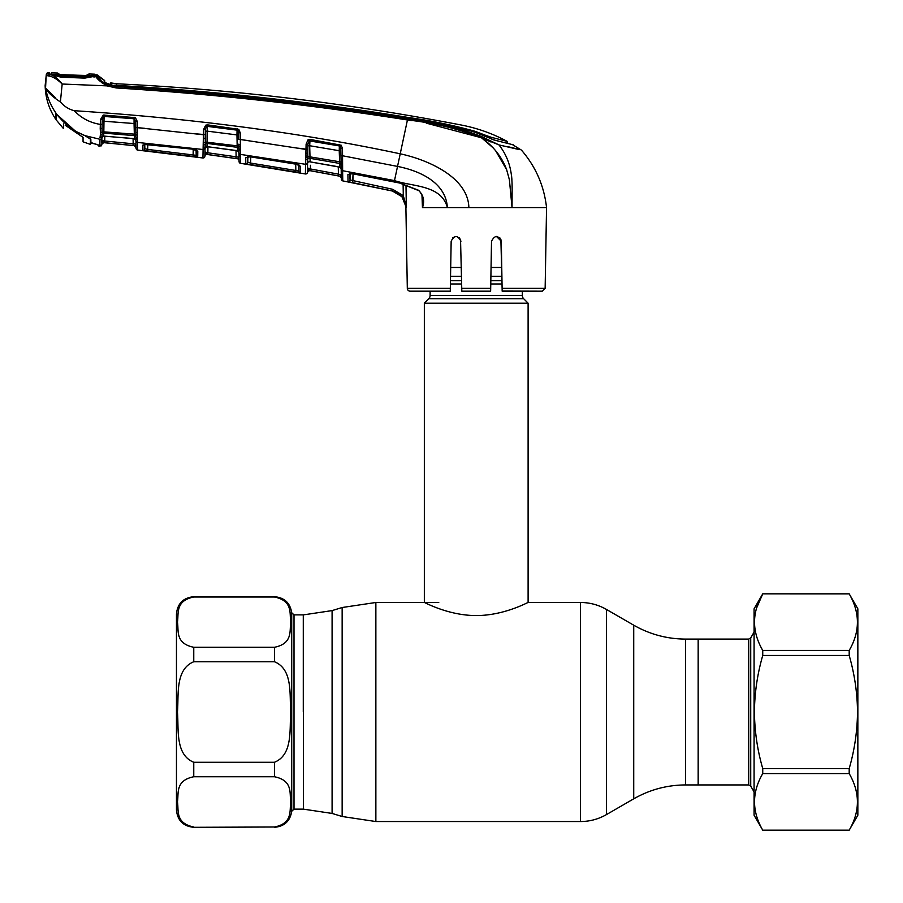 <?xml version="1.0" encoding="UTF-8"?>
<svg xmlns="http://www.w3.org/2000/svg" width="903" height="903" viewBox="0 0 903 903"><rect width="100%" height="100%" fill="white"/><g stroke="black" fill="none" stroke-linecap="round" stroke-linejoin="round"><path stroke-width="1.35" d="M303.284 712.015L303.284 614.875L303.284 712.015M685.614 639.087L685.614 784.933C667.091 785.023 649.799 789.651 633.725 798.839L633.725 625.192C649.799 634.369 667.091 639.008 685.614 639.087L698.166 639.087L698.166 784.933L748.722 784.933L748.722 639.087L750.72 637.936L750.72 786.084L754.084 791.92M501.752 267.48L491.051 267.48M461.399 267.48L450.699 267.48M501.91 276.307L490.893 276.307M461.557 276.307L450.541 276.307M430.11 291.184L430.11 295.518A4.617 4.617 0 0 1 428.756 298.769L424.342 303.182L424.342 602.482C424.026 601.996 448.08 615.609 476.186 615.553C504.382 615.62 528.424 601.985 528.108 602.482L580.505 602.482L580.505 821.538C589.761 821.504 598.407 819.179 606.444 814.596L606.444 609.435C598.407 604.841 589.761 602.527 580.505 602.482M522.34 291.184L522.34 295.518L430.11 295.518M424.342 303.182L528.108 303.182L523.695 298.769A4.617 4.617 0 0 1 522.34 295.518M528.108 303.182L528.108 602.482M193.761 827.001C174.889 823.141 178.907 810.217 177.451 801.853C178.862 793.5 175.001 780.508 193.761 776.749L274.467 776.749C293.34 780.61 289.321 793.534 290.766 801.898C289.355 810.251 293.215 823.243 274.467 827.001L193.761 827.306C183.253 826.279 177.485 820.522 176.457 810.014L176.457 614.017C177.485 603.509 183.253 597.741 193.761 596.714L193.761 597.018C175.001 600.788 178.862 613.769 177.451 622.122C178.907 630.486 174.889 643.41 193.761 647.282L274.467 647.282C293.215 643.512 289.355 630.531 290.766 622.167C289.321 613.814 293.34 600.89 274.467 597.018L193.761 597.018M177.451 712.015C178.884 695.412 174.911 669.428 193.761 661.752L274.467 661.752C293.317 669.428 289.332 695.378 290.766 712.015C289.332 728.608 293.306 754.592 274.467 762.267L193.761 762.267C174.9 754.592 178.896 728.642 177.451 712.015M748.722 639.087L698.166 639.087L698.166 784.933L685.614 784.933M459.48 237.828L460.948 241.236C457.64 234.994 454.378 234.994 451.161 241.236L450.281 291.184L410.188 291.184A2.878 2.878 0 0 1 407.309 288.362L405.899 207.6C405.199 198.897 400.65 193.355 392.241 190.996L342.768 180.882A1.727 1.727 -107.7 0 1 341.368 179.223L341.097 164.696A1.727 1.569 -1 0 0 339.686 163.432L339.223 150.711L309.695 145.733L310.124 161.863M421.983 195.274L422.457 207.6L421.983 195.274M502.17 291.059L542.263 291.184L502.17 291.184L502.113 288.362L545.141 288.362L546.552 207.6L512.035 207.6L509.394 179.731L506.594 169.527C501.707 156.659 493.264 146.06 481.299 137.719L490.724 141.884M496.413 236.428L501.3 241.236L499.833 237.828M512.035 207.532L511.493 198.897M506.696 169.798L495.454 150.429M493.331 148.036L482.123 138.294M426.25 123.135L481.299 137.719C457.674 128.621 433.079 122.706 407.524 119.986L411.497 120.63M104.669 82.466L110.719 84.656L110.753 82.884L116.668 83.787A28.828 28.828 0 0 1 110.753 82.884L110.866 84.43L112.175 85.333L116.295 85.898L109.24 84.555L104.759 82.275L104.635 80.514A28.828 28.828 0 0 1 97.603 75.321L97.197 76.744C97.84 78.696 101.317 81.315 107.638 84.611L106.983 85.864L116.171 87.952L106.983 85.864L62.172 84.024L60.399 101.937C64.113 106.317 68.718 109.229 74.215 110.697C193.265 118.496 301.941 132.865 400.243 153.815C428.981 160 468.149 177.722 468.871 207.6L512.035 207.6L512.136 189.596M100.425 134.412L100.447 132.606A1.727 0.926 -13.7 0 0 102.163 131.736L102.141 134.005A1.727 1.151 17.2 0 1 100.425 134.412L99.996 137.73A1.727 1.49 1 0 0 101.926 136.285L101.813 142.798M55.715 113.676L57.894 115.765L55.715 113.676L55.715 119.207C48.954 109.003 45.432 97.795 45.15 85.559L45.556 88.076L55.715 97.975M98.043 144.841A1.727 1.716 -1 0 0 98.901 145.236L98.958 146.207L97.468 144.525L99.838 146.32L99.962 139.276L84.905 135.619C75.829 132.075 67.973 126.713 61.314 119.512L57.894 115.765C51.55 107.525 47.441 98.292 45.556 88.076C47.599 92.196 52.543 96.824 60.399 101.937M47.983 73.877L50.184 74.531L48.683 75.965L46.211 75.423L46.324 74.362A1.727 1.727 0 0 1 48.085 72.816L47.983 73.877A1.727 1.727 -174 0 0 46.211 75.423L45.556 88.076M99.838 146.32L101.779 144.638L98.958 146.207L98.901 145.236L95.323 144.074L98.167 144.886L90.831 142.539M136.116 147.403L134.57 145.722L136.139 148.419L135.879 136.793A1.727 1.603 179 0 0 134.378 135.619L134.05 123.53L103.98 121.228L103.811 133.125A1.727 1.614 -179 0 0 102.141 134.005L101.904 137.662A1.727 1.648 -179 0 1 103.766 136.06L134.434 138.746L134.378 135.619L103.811 133.125L103.608 136.139L132.73 138.475M100.447 132.606L100.222 128.508A1.727 0.564 1 0 0 102.073 127.966L102.163 131.736L135.834 134.254L135.856 132.154A1.727 0.666 -1 0 0 137.459 132.786L137.685 150.101L202.938 157.98A1.727 1.727 122.8 0 0 204.891 156.287L204.902 156.117A1.727 1.727 1 0 1 206.855 154.436L237.579 158.804L235.875 158.488L236.123 156.806L239.002 157.269L239.081 161.524L238.776 144.187A1.727 0.655 179 0 0 240.345 144.807L240.277 146.726A1.727 0.858 -175.1 0 1 238.764 145.936L237.162 145.857L236.97 134.919L238.618 135.032M102.186 121.363L103.98 121.228L104.093 116.442L134.073 118.767A1.727 1.592 179 0 1 134.705 118.925L135.427 117.672L137.324 121.544L137.459 132.786M135.698 123.655L134.05 123.53L134.073 118.699L104.093 116.419A1.727 1.592 -179 0 0 103.676 116.464L102.22 119.546L102.073 127.966L102.129 124.264L100.335 124.4L100.425 119.681L103.303 115.053L135.427 117.672M103.676 116.464L103.303 115.053M102.186 121.374L102.22 119.546L100.425 119.681M100.222 128.508L100.335 124.4C90.074 122.763 81.372 118.203 74.215 110.697M135.856 132.154L135.766 127.504L135.856 132.154L135.766 127.504L203.457 134.739L203.356 138.622L205.218 138.125L205.308 142.008L237.162 145.857L237.365 147.336L207.047 143.408L206.99 146.647L237.433 150.801L237.365 147.336A1.727 1.58 179 0 1 238.821 148.566A1.727 1.095 172.3 0 0 240.3 149.334L240.277 146.726M135.766 127.504L135.664 121.408L134.073 118.699L134.163 117.277M104.093 116.419L104.15 114.986M135.664 121.408L137.324 121.544M137.391 137.504A1.727 1.117 -9.9 0 1 135.879 136.793L135.834 134.254A1.727 0.903 6.9 0 0 137.369 135.089M135.958 138.159L135.958 137.933A1.727 1.309 -1 0 0 137.516 139.209M136.139 148.419A1.727 1.727 -1 0 0 137.685 150.101L167.315 153.454L137.685 150.101M137.64 147.279L137.561 142.426L203.085 149.514L202.938 157.98L203.107 148.329A1.727 1.501 1 0 0 205.06 146.873L205.037 148.227A1.727 1.625 -179 0 1 206.99 146.647L207.622 146.704M136.003 140.552L134.434 138.746A1.727 1.637 179 0 1 135.992 140.349M102.073 127.966L101.994 131.94M104.816 136.195L104.725 141.003L133.181 143.791L133.091 138.599M135.969 138.825L136.003 140.823A1.727 1.637 -1 0 0 137.561 142.426M133.181 143.791L136.06 144.051L136.116 147.324A1.727 1.727 -1 0 0 134.57 145.643L133.001 145.485L133.181 143.791L104.725 141.003L104.567 142.697L103.676 142.651L134.57 145.722L136.06 144.051M133.001 145.485L104.567 142.697L133.001 145.485M129.434 145.18L103.664 142.663L101.779 144.299A1.727 1.727 -179 0 1 103.664 142.606L101.847 140.371L104.725 141.003M99.962 139.276A1.727 1.648 1 0 0 101.904 137.674L101.937 135.506M518.175 149.356L499.043 144.931L501.458 148.352M511.583 176.006L511.911 179.415M500.917 145.36L515.387 148.713M512.452 144.627L521.46 150.124C535.75 166.694 544.114 185.86 546.552 207.6M116.295 85.898L116.306 86.575C213.932 92.693 311.061 103.416 407.704 118.722C433.361 121.476 458.035 127.447 481.728 136.635L499.043 144.931C516.414 167.518 511.143 189.619 512.035 207.6M499.043 144.931L481.299 137.719L481.728 136.635M407.704 118.722L397.534 166.423C419.15 170.656 445.822 182.192 447.391 207.6L468.871 207.6M405.989 185.025L406.339 207.6L401.97 196.741L392.252 190.939L348.016 181.638L347.915 174.505L352.418 173.715L394.227 181.774L399.826 183.083L418.439 190.217C423.484 195.082 424.828 200.872 422.469 207.588L447.391 207.6C441.285 184.743 412.964 186.865 394.476 180.6L342.621 170.701L342.768 180.882M418.439 190.217L418.349 190.477C419.003 190.296 420.245 192 422.096 195.612L422.841 200.06M422.469 207.588L422.841 200.127M352.418 173.715L399.837 183.083M352.418 173.827L349.495 173.816L350.071 179.979L392.613 189.28L403.291 195.658L405.887 207.34M349.811 173.545A1.727 1.637 -1 0 1 347.915 174.505L348.016 181.638A1.727 1.727 -1 0 0 350.071 179.979L350.183 173.681M401.97 196.741L403.291 195.658L403.11 184.122L403.291 195.658L406.237 206.121M392.241 190.996L352.599 182.756L353.062 173.94L352.938 181.085M305.598 163.646A1.727 1.546 1 0 0 307.607 162.156L307.426 172.281A1.727 1.727 -179 0 1 305.395 173.952L306.106 144.164L307.946 139.909L310.147 139.423L341.266 145.248L342.497 148.634L342.609 166.626A1.727 1.196 179 0 1 341.131 165.475L341.142 165.712M342.609 166.626L342.621 170.701A1.727 1.603 179 0 1 341.199 169.143M342.564 165.486A1.727 1.061 173.5 0 1 341.097 164.696L341.041 162.009L309.503 156.783L307.867 156.829L307.584 163.341A1.727 1.625 -179 0 1 309.605 161.784L339.765 167.179L339.686 163.432L309.65 158.262A1.727 1.58 -179 0 0 307.844 159.086A1.727 1.129 16.3 0 1 306.083 159.459M341.187 168.748A1.727 1.614 -1 0 0 339.765 167.179L341.176 167.676M394.216 181.887L397.534 166.423L342.621 155.779L340.962 155.677L341.041 160.373L340.837 148.532L340.871 150.812L339.223 150.711L339.37 145.778L309.955 140.823L309.695 145.733L307.889 145.834M342.553 162.766A1.727 0.824 -176.1 0 1 341.041 162.009L341.041 160.373A1.727 0.632 179 0 0 342.609 160.982M310.44 165.283L310.372 168.951L338.411 174.144L310.372 168.951L310.079 170.622L338.094 175.814L338.411 174.144L341.3 174.821L339.946 176.164L309.458 170.577L339.946 176.232L341.3 174.821L341.345 177.823L341.232 171.164L341.368 179.11A1.727 1.727 179 0 0 342.768 180.769M339.946 176.232L341.345 177.823A1.727 1.727 179 0 0 339.946 176.164M341.131 165.475L341.12 164.775M307.652 159.267L307.821 149.345L307.652 159.267M203.107 148.329L203.547 129.626L205.67 125.19L207.464 124.862L238.798 129.321L240.221 132.831L240.333 139.513L306.015 149.435L305.891 153.408L307.765 152.923L307.912 144.187M238.866 149.717L238.866 149.48A1.727 1.242 179 0 0 240.379 150.688L240.401 154.39L305.575 164.301L305.417 172.755M307.426 172.281L309.458 170.577M247.512 156.727A1.727 1.648 -1 0 1 245.695 157.664L245.797 163.838L245.695 157.664L250.154 156.806L295.473 163.793L300.27 166.231L298.904 164.877M240.548 163.206A1.727 1.727 -1 0 1 239.081 161.524L240.548 163.33L249.747 164.73L240.548 163.33L239.081 161.648A1.727 1.727 -1 0 0 240.548 163.33L240.401 154.39A1.727 1.614 -1 0 1 238.923 152.81L238.956 154.582A1.727 1.637 -1 0 0 240.435 156.185M240.548 163.33L305.395 173.952M205.67 125.19L206.437 126.488A1.727 1.58 -179 0 1 207.34 126.375L237.06 130.145L236.97 134.919L207.148 131.127L207.047 143.408A1.727 1.592 -179 0 0 205.286 144.254L205.037 148.227M207.577 146.704L235.559 150.406M203.547 129.626L205.365 129.513L205.218 138.125M205.06 146.986L205.071 146.038M205.331 131.24L207.148 131.127L207.34 126.273L237.06 130.145A1.727 1.569 179 0 1 237.85 130.438L238.573 132.718L240.221 132.831M238.9 151.117L237.433 150.801A1.727 1.625 179 0 1 238.923 152.393M238.81 146.015L238.776 144.187M207.95 146.85L207.848 152.788L236.123 156.806L236.01 150.575M204.97 151.941L207.848 152.788L207.622 154.469L206.855 154.436L204.97 151.941L205.037 147.934L204.97 151.941L206.866 154.368A1.727 1.727 1 0 0 204.902 156.05L204.97 151.941M235.875 158.488L207.622 154.469L235.875 158.488M236.123 156.806L207.848 152.788M237.579 158.725A1.727 1.727 -1 0 1 239.058 160.407L239.058 160.486A1.727 1.727 179 0 0 237.579 158.804M203.085 149.514A1.727 1.625 1 0 0 205.037 147.934L204.891 156.287M203.559 144.649A1.727 1.129 16.6 0 0 205.286 144.254L205.308 142.008A1.727 0.903 -13.4 0 1 203.57 142.855M206.437 126.488L205.365 129.513M207.464 124.862L207.34 126.273M237.207 128.621L237.06 130.032M238.798 129.321L237.85 130.438M240.345 144.807L240.333 139.513L238.685 139.401L238.573 132.718M298.927 165.136A1.727 1.648 1 0 0 300.27 166.231L300.157 172.755L245.797 163.838A1.727 1.727 -1 0 0 247.783 162.168L247.873 156.829M250.154 156.806L247.219 156.987L247.783 162.168L250.65 163.082L295.834 170.486L295.721 163.94M250.65 163.082L250.763 156.987L250.402 164.764M300.157 172.755A1.727 1.727 1 0 1 298.724 171.085L295.834 170.486L298.724 171.085L298.837 164.639L250.199 156.806M295.834 170.486L295.552 172.168M305.575 164.301A1.727 1.614 1 0 0 307.596 162.743L307.505 167.924L309.458 170.509A1.727 1.727 1 0 0 307.426 172.191L307.607 162.156M310.09 161.851L337.824 166.671M307.505 167.924L310.372 168.951M338.411 174.144L338.286 166.874M307.946 139.909L308.849 141.15A1.727 1.558 -179 0 1 309.955 140.981L339.381 145.947M310.147 139.423L307.923 144.062L306.106 144.164M307.765 152.923L307.867 156.829A1.727 0.88 -13.4 0 1 306.094 157.675L305.891 153.408M298.543 148.216L307.821 149.345M339.584 144.378L339.37 145.778L340.217 146.297L341.266 145.248M342.497 148.634L340.837 148.532L340.217 146.297M407.524 119.986C310.892 104.703 213.785 94.025 116.171 87.952L116.306 86.575L107.638 84.611M62.172 84.024L62.002 83.776C57.679 78.38 53.74 75.299 50.184 74.531L50.895 74.543L49.676 74.148L49.688 72.838L49.676 74.148M106.983 85.864C100.109 81.733 96.452 78.516 96.011 76.213L96.011 76.066A1.727 1.614 -100.4 0 0 95.323 76.179M96.497 76.157A1.727 1.659 -54.9 0 1 97.185 76.597A1.727 1.727 177.5 0 0 96.011 76.066L95.278 76.179L97.197 76.744L101.791 81.405M95.278 76.179L84.792 78.109L61.156 77.218L51.178 74.577C50.703 74.317 60.388 77.387 61.212 76.834L84.814 77.726L95.278 76.179L93.878 77.037M61.98 83.798C57.024 79.103 52.6 76.484 48.683 75.965L46.211 75.423L46.324 74.362M48.085 72.816A2449.997 2449.997 0 0 1 49.688 72.838M45.15 85.559L46.211 75.423M96.734 77.523L102.637 83.448M51.121 75.005L51.144 73.707L51.121 75.005M86.575 136.308L90.831 139.265L90.91 142.934M94.567 76.236L94.928 77.116L94.883 75.671A1.727 1.727 135.2 0 1 97.603 75.321L97.185 76.597M104.635 80.514L97.197 74.893L104.646 80.581M506.436 141.173L507.147 141.365L507.181 143.351L507.147 141.365C492.711 133.599 477.439 128.158 461.354 125.043A2441.351 2441.351 0 0 0 116.668 83.787L116.656 83.855M493.478 139.818L501.12 141.771L493.478 139.818M491.311 139.051L491.277 137.312L507.147 141.365L507.181 143.351M491.277 137.312L484.843 135.032L484.843 136.274M110.855 85.017L110.753 82.884L116.668 83.787L116.453 85.379C214.034 91.022 311.072 101.689 407.569 117.367C430.438 120.528 452.945 125.167 475.08 131.296L484.843 135.032M513.276 144.83L494.855 140.213L475.271 132.357C453.204 125.777 430.663 120.968 407.648 117.966C311.084 102.457 214 91.767 116.385 85.898L116.453 85.379M112.175 85.333L116.363 85.367M105.459 82.839A30.555 30.555 0 0 0 110.719 84.656L110.753 84.995M508.344 146.783L520.105 149.593M517.645 148.995L515.794 148.555M196.414 150.124L197.791 151.354L197.701 156.998L142.922 150.372L142.843 145.123L147.313 144.164L192.982 149.209L197.791 151.354A1.727 1.659 -179 0 1 196.335 150.079M197.701 156.998A1.727 1.727 -179 0 1 196.188 155.316L196.29 149.751L196.515 150.417L193.028 149.221M142.922 150.372A1.727 1.727 178.9 0 0 144.841 148.69L144.751 143.498L144.841 148.69L147.708 149.424L147.799 144.299L147.708 149.424L196.188 155.316L196.098 150.158M193.31 154.932L193.219 149.334L193.095 156.614M147.708 149.424L147.528 151.117M144.582 144.187A1.727 1.659 179.1 0 1 142.843 145.123M192.982 149.209L144.288 144.446L144.751 143.487M137.425 127.628L145.011 128.35M196.007 133.847L205.274 134.626M104.748 140.067L104.793 136.884M101.791 144.209L102.062 143.442M240.333 139.513L247.953 140.575M392.297 190.951L397.636 193.05M500.883 239.351L502.113 288.362L501.3 241.236C498.084 234.994 494.821 234.994 491.514 241.236L490.634 291.184L461.817 291.184L460.53 239.34M410.188 291.184L421.735 291.184M407.309 288.362L450.337 288.362L450.281 291.184M456.004 236.428L452.674 237.782M450.473 280.72L461.636 280.72L461.659 282.458M490.634 291.184L490.69 288.362L461.76 288.362M490.724 286.544L491.514 241.236M447.391 207.6L462.968 207.6M83.053 137.358L83.053 141.816L83.053 137.358L65.174 125.19M89.002 74.023L88.979 75.513L85.762 75.638L60.501 74.723L57.453 74.407L57.465 73.019L58.921 73.877L58.898 75.265M88.28 75.638A1.727 1.727 4.3 0 1 88.979 75.513M57.984 74.531L58.898 75.254L57.984 74.531L58.898 75.254L57.984 74.531L88.404 75.615L87.433 76.36L87.433 74.825L88.991 73.967A2449.997 2449.997 0 0 1 94.871 74.181L94.883 75.683L84.803 76.71L84.826 77.726M90.831 141.252L90.435 142.031M90.435 142.177L90.435 138.565L90.435 144.412L90.831 142.053M58.661 116.735L75.502 131.228L56.121 113.834L56.121 119.794L56.121 114.207M75.502 131.228L85.39 135.811M61.235 76.845L61.212 75.818L84.803 76.71M61.212 75.818L51.821 74.712M53.221 74.61L94.883 75.683M51.505 74.17L51.539 72.883A2449.997 2449.997 0 0 1 57.465 73.019M56.121 119.794L63.503 128.644L63.503 123.914L63.503 128.644M83.053 141.816L90.435 144.412M90.435 139.073L85.39 135.981M58.921 73.877L59.372 74.667M85.762 75.638L87.433 74.825M58.006 74.531L58.074 74.543A1.727 1.727 175.7 0 0 57.453 74.407M756.579 608.091L762.742 593.869C751.793 612.652 751.793 631.502 762.742 650.431L849.192 650.431C860.141 631.649 860.141 612.798 849.192 593.869L762.742 593.835L754.084 608.825L754.084 815.206L762.742 830.184L849.192 830.15C860.141 811.368 860.141 792.518 849.192 773.6L762.742 773.6C751.793 792.382 751.793 811.233 762.742 830.15L762.742 830.184M762.742 768.566L849.192 768.566C854.52 750.212 857.297 731.362 857.523 712.015C857.331 692.894 854.554 674.044 849.192 655.454L762.742 655.454C757.38 674.044 754.603 692.894 754.423 712.015C754.637 731.362 757.414 750.212 762.742 768.566L762.742 773.6M762.742 593.835L849.192 593.835L857.85 608.825L857.85 815.206L849.192 830.184M849.192 768.566L849.192 773.6M762.742 830.15L849.192 830.15M762.742 650.431L762.742 655.454M849.192 650.431L849.192 655.454M332.09 610.597L332.09 813.434L342.147 816.504L342.147 607.516L332.09 610.597L303.442 614.875L303.442 809.144L332.09 813.434M342.147 607.516L375.862 602.482L375.862 821.538L580.505 821.538M501.989 280.72L490.826 280.72M502.045 283.982L490.769 283.982M461.693 283.982L450.416 283.982M523.695 298.769L428.756 298.769M193.761 647.282L193.761 661.752M291.714 612.742L294.006 614.875L294.006 809.144L291.714 811.289L291.714 612.742C290.134 602.911 284.377 597.572 274.467 596.714L274.467 597.018M274.467 661.752L274.467 647.282M193.761 827.306L274.467 827.001M193.761 762.267L193.761 776.749M274.467 776.749L274.467 762.267M399.826 183.083L418.349 190.477M392.252 190.939L392.613 189.28M342.655 172.744A1.727 1.625 179 0 1 341.232 171.164M50.895 74.543L52.216 75.4M407.569 117.954L407.569 117.367L407.569 117.954M475.08 132.29L475.08 131.296M375.862 602.482L438.756 602.482M633.725 625.192L606.444 609.435M294.006 614.875L303.442 614.875M294.006 809.144L303.442 809.144M633.725 798.839L606.444 814.596M375.862 821.538L342.147 816.504M291.714 811.289C290.134 821.109 284.377 826.448 274.467 827.306M193.761 596.714L274.467 596.714M750.72 637.936L754.084 632.1M748.722 784.933L750.72 786.084M101.192 145.902L101.667 145.202M134.728 138.915L132.741 138.565M103.608 136.139L101.892 137.843M337.824 166.784L340.171 167.484L341.199 169.03M206.866 146.737L205.037 148.431M235.57 150.508L237.782 151.049L238.923 152.641M95.628 76.089L95.007 76.179M90.831 142.911L95.323 144.085M103.664 142.663L123.564 144.582M545.141 288.362L542.263 291.184"/></g></svg>
